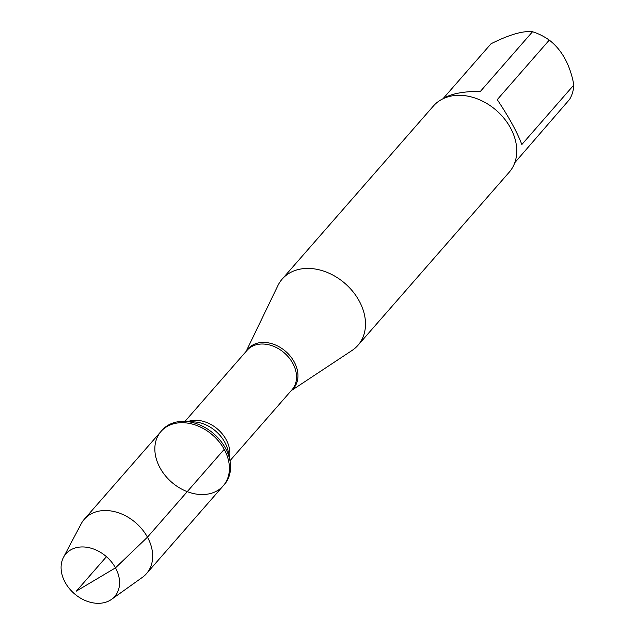 <?xml version="1.0" encoding="UTF-8"?>
<svg xmlns="http://www.w3.org/2000/svg" width="635" height="635" viewBox="0 0 635 635"><rect width="100%" height="100%" fill="white"/><g stroke="black" fill="none" stroke-linecap="round" stroke-linejoin="round"><path stroke-width="0.95" d="M225.354 448.024A41.307 31.226 -138.9 0 0 185.126 421.418A41.307 31.226 -138.9 0 0 162.179 430.125L161.02 431.443A41.307 31.226 41.1 0 1 224.203 449.35A41.307 31.226 41.1 0 1 223.234 485.807A41.307 31.226 41.1 0 1 171.585 482.14A41.307 31.226 41.1 0 1 161.02 431.443A41.307 31.226 -138.9 0 1 212.677 435.11A41.307 31.226 -138.9 0 1 223.234 485.807L224.393 484.481A41.307 31.226 -138.9 0 0 229.941 460.573A41.307 31.226 -138.9 0 0 225.354 448.024M246.134 351.393L277.892 285.599A50.324 38.036 41.1 0 1 282.194 279.075A50.324 38.036 41.1 0 1 345.115 283.543A50.324 38.036 41.1 0 1 357.981 345.289A50.324 38.036 41.1 0 1 352.092 350.425L291.155 390.723M357.981 345.289L509.238 172.18A50.324 38.036 -138.9 0 0 510.413 127.762A50.324 38.036 -138.9 0 0 433.451 105.958L282.194 279.075M532.519 31.75C523.192 30.607 509.373 34.608 491.061 43.744L443.008 98.735C450.453 93.861 462.955 91.369 480.489 91.297L532.519 31.75A48.308 36.512 41.1 0 1 549.275 40.1C561.959 49.919 570.159 64.881 573.85 84.987A48.308 36.512 41.1 0 1 569.571 99.425L514.779 162.703M549.275 40.1L497.253 99.639C509.119 117.459 517.311 132.429 521.827 144.534L573.85 84.987M111.498 599.384L142.375 577.366A41.307 31.226 -138.9 0 0 146.494 573.635A41.307 31.226 -138.9 0 0 135.93 522.946A41.307 31.226 -138.9 0 0 84.28 519.271A41.307 31.226 -138.9 0 0 81.145 523.859L63.46 557.411A32.401 24.487 41.1 0 1 88.44 547.561A32.401 24.487 41.1 0 1 115.483 567.857A32.401 24.487 41.1 0 1 111.498 599.384A32.401 24.487 41.1 0 1 65.175 582.414A32.401 24.487 41.1 0 1 63.46 557.411M106.442 556.697L76.367 591.114L115.483 567.857L147.455 537.178L224.203 449.35M246.356 351.139A30.139 22.781 41.1 0 1 269.7 343.122A30.139 22.781 41.1 0 1 294.164 361.855A30.139 22.781 41.1 0 1 291.37 390.469M229.973 460.74L292.076 389.668A29.893 22.59 -138.9 0 0 292.767 363.291A29.893 22.59 -138.9 0 0 247.055 350.337L184.96 421.41M187.912 421.561A29.893 22.59 41.1 0 1 226.116 439.571A29.893 22.59 41.1 0 1 229.425 457.835M229.941 460.573L228.29 451.85A31.615 23.9 -138.9 0 0 224.782 442.246A31.615 23.9 -138.9 0 0 193.993 421.886L185.126 421.418M146.494 573.635L223.234 485.807M84.28 519.271L161.02 431.443"/></g></svg>
